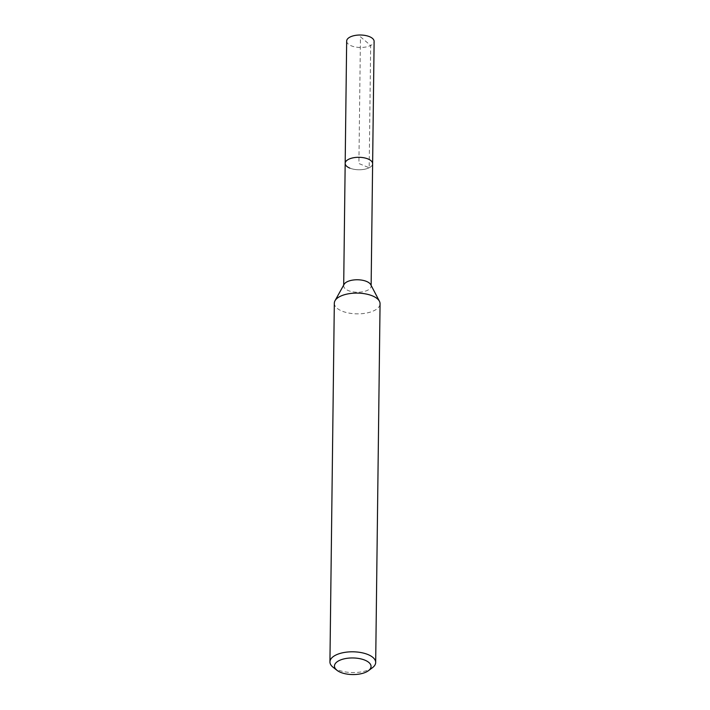 <?xml version="1.0" encoding="UTF-8"?>
<svg xmlns="http://www.w3.org/2000/svg" width="710" height="710" viewBox="0 0 710 710"><rect width="100%" height="100%" fill="white"/><g stroke="black" fill="none" stroke-linecap="round" stroke-linejoin="round"><path stroke-width="0.53" stroke-dasharray="3.55 2.66" d="M346.666 41.073A13.73 6.23 -179.3 0 0 351.299 45.822A13.73 6.23 -179.3 0 0 365.996 46.984A13.73 6.23 -179.3 0 0 374.117 41.411M372.626 163.699A13.73 6.23 0.7 0 1 364.505 169.273A13.73 6.23 0.7 0 1 349.808 168.11A13.73 6.23 -179.3 0 0 364.505 169.273A13.73 6.23 -179.3 0 0 372.626 163.699M370.753 284.674A13.73 6.23 0.7 0 1 371.126 286.166A13.73 6.23 0.7 0 1 363.005 291.739A13.73 6.23 0.7 0 1 348.308 290.576A13.73 6.23 0.7 0 1 343.684 285.828A13.73 6.23 0.7 0 1 344.093 284.355M345.175 163.362A13.73 6.23 -179.3 0 0 349.808 168.11M334.321 303.197A22.88 10.384 -179.3 0 0 342.025 311.104A22.88 10.384 -179.3 0 0 366.529 313.048A22.88 10.384 -179.3 0 0 380.063 303.756M372.43 667.719A22.88 10.384 0.7 0 1 337.649 669.814A22.88 10.384 0.7 0 1 333.061 667.231M360.449 36.796L370.673 45.475L369.173 167.764L358.905 163.531L360.449 36.796M343.684 285.828L343.693 285.074M371.126 286.166L371.135 285.411"/><path stroke-width="1.06" d="M371.135 285.411L374.117 41.411A13.73 6.23 -179.3 0 0 369.493 36.663A13.73 6.23 -179.3 0 0 354.796 35.5A13.73 6.23 -179.3 0 0 346.666 41.073L345.175 163.362A13.73 6.23 0.7 0 1 353.305 157.789A13.73 6.23 0.7 0 1 368.002 158.951A13.73 6.23 0.7 0 1 372.626 163.699A13.73 6.23 -179.3 0 0 368.002 158.951A13.73 6.23 -179.3 0 0 353.305 157.789A13.73 6.23 -179.3 0 0 345.175 163.362A13.73 6.23 0.7 0 0 349.808 168.11M335.005 300.738L344.093 284.355A13.73 6.23 0.7 0 1 366.502 281.417A13.73 6.23 0.7 0 1 370.753 284.674L379.442 301.28A22.88 10.384 -179.3 0 0 372.351 295.848A22.88 10.384 -179.3 0 0 335.005 300.738A22.88 10.384 -179.3 0 0 334.321 303.197L329.937 661.906A22.88 10.384 0.7 0 1 343.471 652.614A22.88 10.384 0.7 0 1 367.975 654.558A22.88 10.384 0.7 0 1 375.679 662.466A22.88 10.384 0.7 0 1 372.43 667.719L368.454 670.684A18.3 8.307 0.7 0 1 340.631 672.361A18.3 8.307 0.7 0 1 336.957 670.302A18.3 8.307 0.7 0 1 341.146 659.732A18.3 8.307 0.7 0 1 364.887 660.158A18.3 8.307 0.7 0 1 368.454 670.684M375.679 662.466L380.063 303.756A22.88 10.384 -179.3 0 0 379.442 301.28M336.957 670.302L333.061 667.231A22.88 10.384 0.7 0 1 329.937 661.906M343.693 285.074L345.175 163.362"/></g></svg>
